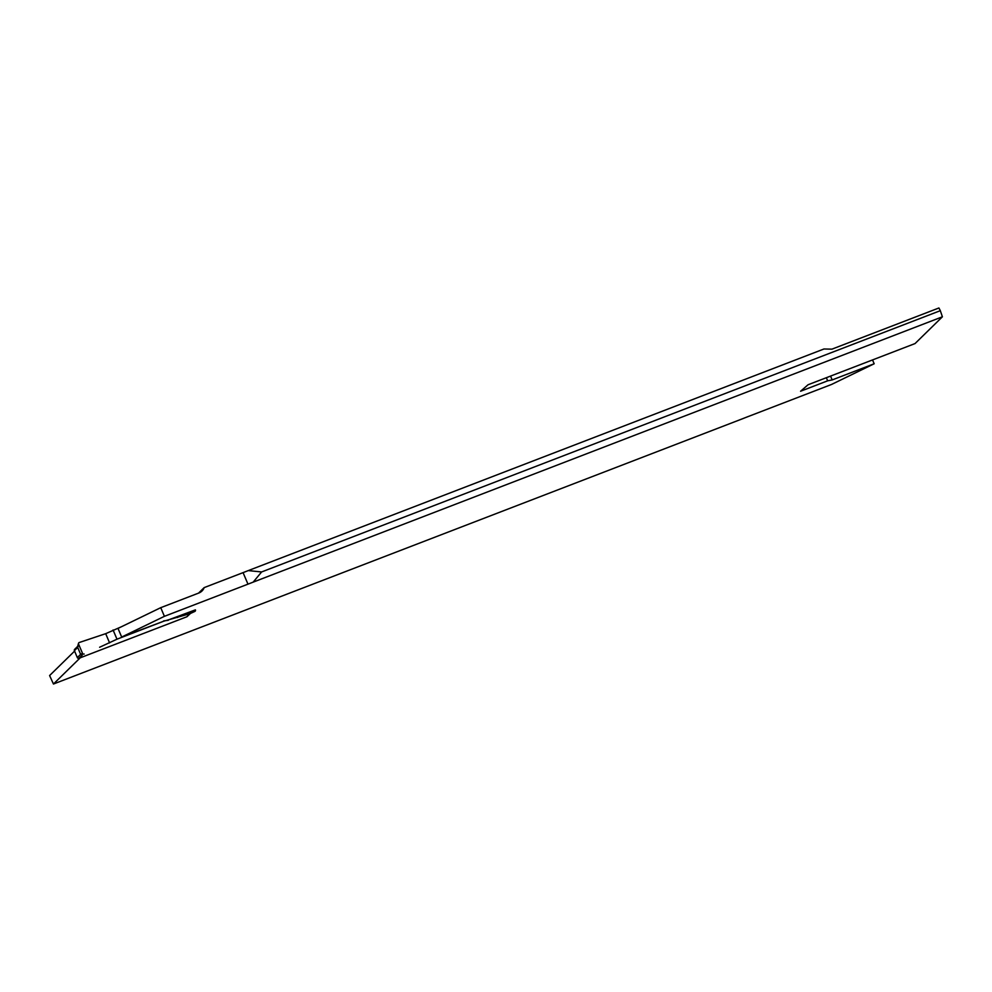 <?xml version="1.0" encoding="UTF-8"?>
<svg xmlns="http://www.w3.org/2000/svg" width="992" height="992" viewBox="0 0 992 992"><rect width="100%" height="100%" fill="white"/><g stroke="black" fill="none" stroke-linecap="round" stroke-linejoin="round"><path stroke-width="1.49" d="M77.661 646.375L74.648 649.338A1.265 1.203 45.6 0 0 74.4 650.678L77.326 657.584A1.265 1.203 45.6 0 0 78.951 658.304L186.781 616.801A1.265 1.203 45.6 0 0 187.166 616.553L190.191 613.589M190.005 613.664L163.792 621.178L116.982 639.195L99.622 647.255M77.599 646.635L78.529 643.287A1.265 1.203 -134.4 0 0 78.579 644.106L82.497 653.331L80.662 654.422L82.224 655.179M78.529 643.287A1.265 1.203 -134.4 0 1 79.273 642.506L105.685 633.677L109.591 642.89M121.359 626.783L105.685 633.677M80.662 654.422L77.674 647.379L78.182 646.003M121.681 637.05L118.011 628.407L160.741 607.674L164.399 616.33L121.681 637.05L163.792 621.178M163.68 620.893L168.305 620.298M177.258 616.85L194.717 611.469L189.794 613.775M168.181 620.012L195.399 609.857A1.265 1.203 -134.4 0 1 194.717 611.469M177.332 617.545L178.659 616.838M113.076 629.97L116.982 639.195M82.497 653.331A1.265 1.203 45.6 0 0 84.159 654.026M78.579 644.106L77.674 647.379M160.741 607.674L198.859 593.005A10.081 9.61 -134.4 0 0 204.191 587.599L243.077 572.632A81.939 9.449 -23 0 0 248.273 570.598L823.968 348.986L831.928 349.159L938.916 307.979L940.317 310.682L261.615 571.95L248.273 570.598M830.552 376.092L832.176 379.936L874.175 363.766L831.445 384.499L747.881 416.665A81.939 9.449 157 0 0 742.686 418.698L53.456 684.021L80.24 657.808M832.176 379.936L827.663 380.816L800.569 391.245L808.071 384.747L915.046 343.567L942.4 316.795L253.171 582.13L261.615 571.95M164.399 616.33L247.975 584.152A81.939 9.449 157 0 0 253.171 582.13M190.439 613.478L187.562 616.156M198.549 593.129L204.191 587.599M940.317 310.682L942.4 316.795M74.586 651.112L49.6 675.552L53.456 684.021M874.175 363.766L872.538 359.935M826.348 377.716L827.663 380.816M78.951 658.304L82.1 655.228M186.781 616.801L189.931 613.713L194.841 611.419M77.326 657.584L80.637 654.36M74.4 650.678L77.698 647.441M247.975 584.152L243.077 572.632"/></g></svg>
